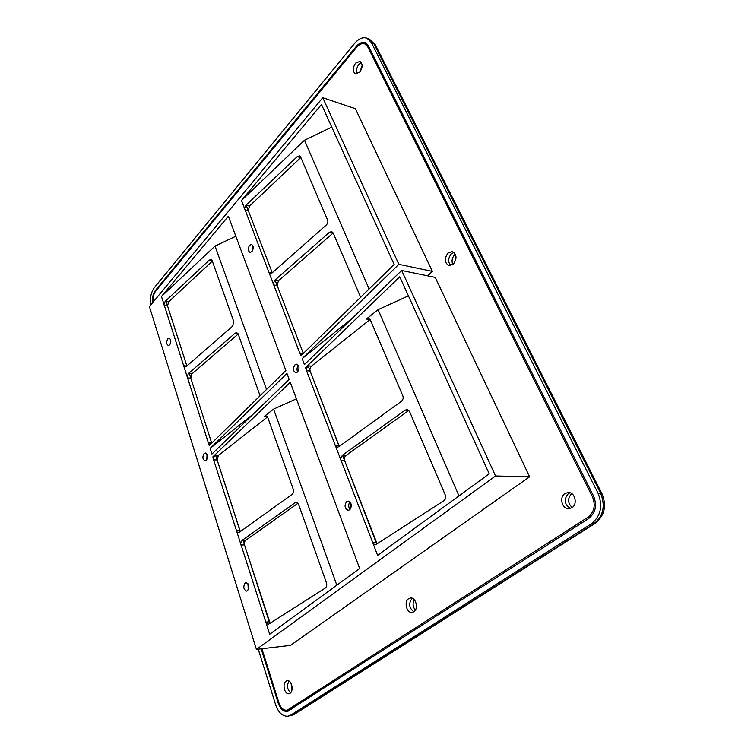 <?xml version="1.0" encoding="UTF-8"?>
<svg xmlns="http://www.w3.org/2000/svg" width="754" height="754" viewBox="0 0 754 754"><rect width="100%" height="100%" fill="white"/><g stroke="black" fill="none" stroke-linecap="round" stroke-linejoin="round"><path stroke-width="1.13" d="M294.871 364.936L296.68 364.21C299.404 365.85 299.687 368.452 297.547 372.033L295.766 372.749C293.033 371.119 292.74 368.517 294.871 364.936M346.614 501.646L348.131 501.071C351.656 502.861 352.175 505.764 349.696 509.789L348.207 510.335C344.672 508.573 344.135 505.67 346.614 501.646M249.583 245.295L251.525 244.428C253.655 245.917 253.787 248.283 251.94 251.525L250.017 252.383C247.877 250.912 247.736 248.547 249.583 245.295M167.793 338.848L169.169 338.188C171.139 339.554 171.318 341.779 169.697 344.861L168.331 345.511C166.361 344.163 166.182 341.939 167.793 338.848M245.097 583.049L246.087 582.644C249.131 584.284 249.602 586.98 247.519 590.712L246.549 591.117C243.504 589.487 243.014 586.801 245.097 583.049M204.098 453.55L205.333 453.003C207.774 454.502 208.076 456.933 206.238 460.308L205.022 460.845C202.581 459.356 202.27 456.924 204.098 453.55M451.354 253.853L453.965 252.411L451.354 253.853C447.999 258.113 447.819 262.015 450.798 265.559C447.819 262.015 447.999 258.113 451.354 253.853M447.942 253.071L452.362 251.619C456.858 254.437 457.178 258.613 453.333 264.145L448.998 265.578C444.474 262.797 444.115 258.631 447.942 253.071M358.838 64.448L361.354 62.629L358.838 64.448C356.491 67.785 356.001 70.923 357.368 73.864C356.001 70.923 356.491 67.785 358.838 64.448M355.52 63.204L359.912 61.385C362.834 63.741 362.806 67.304 359.837 72.073L355.492 73.864C352.561 71.545 352.57 67.992 355.52 63.204M412.202 598.346L412.202 598.346C408.376 603.304 408.913 607.79 413.795 611.814L412.089 612.436C406.613 613.341 403.729 601.56 408.687 598.657L410.496 598.007C415.925 597.13 418.8 608.949 413.814 611.805C408.913 607.79 408.376 603.304 412.202 598.346M568.422 493.531L570.015 492.777L568.422 493.531C563.568 499.346 564.246 504.322 570.458 508.45C564.246 504.322 563.568 499.346 568.422 493.531M564.982 493.512L568.299 492.494C575.019 492.136 577.932 504.247 571.909 507.744L568.752 508.724C561.956 509.157 559.006 497.075 564.982 493.512M286.105 681.126L287.208 680.683C291.609 679.674 294.135 690.956 290.007 693.294L288.961 693.708C284.531 694.726 282.015 683.492 286.105 681.126M163.976 304.286L161.469 296.463L228.358 216.21L285.87 370.525L209.235 445.576L163.976 304.286L165.22 301.327L209.301 260.111L210.95 259.508L212.166 260.686L233.806 321.713L232.628 326.152L186.2 366.576L183.948 366.642M187.133 376.576L188.443 373.532L235.116 333.202L236.699 332.646L238.17 334.013L260.083 395.784M266.53 389.46L215.031 246.049L161.469 296.463M336.821 585.17L273.589 409.102L264.456 416.283L265.917 415.774L267.736 417.377L293.363 489.619C293.872 491.599 293.438 493.201 292.062 494.436L239.452 532.164L238.358 532.56L236.879 531.853L213.608 459.865L212.864 456.877L214.758 455.388L218.33 455.51L217.143 459.968L240.338 531.532M213.382 458.507L214.758 455.388M340.629 458.941L342.307 455.35L405.19 410.129L407.132 409.545L409.488 411.373L445.35 495.189C446.085 497.489 445.567 499.365 443.814 500.788L376.5 544.162L375.162 544.605L373.173 543.775L306.52 370.695L305.577 367.547L307.802 365.765L311.449 366.171C310.035 367.537 309.602 369.177 310.13 371.081L339.309 446.415M306.228 369.253L307.802 365.765M302.345 354.389L300.375 353.994L299.706 352.947L241.487 200.46L321.496 104.467L394.154 264.466L301.025 355.681L300.375 353.994M256.426 649.392L290.469 645.377L529.61 476.792L495.529 475.981L256.426 649.392L149.405 306.548L322.759 97.709L398.847 264.315L302.156 358.631L304.428 364.559L401.665 270.479L495.529 475.981M373.173 543.775L377.613 555.359L489.214 473.795L399.752 276.793L305.577 367.547M458.988 495.887L378.084 309.668L408.404 295.851M335.869 446.538L337.349 447.188L338.961 446.67L401.42 401.279C403.051 399.818 403.531 398.037 402.872 395.925L370.337 319.894L368.508 318.367L366.378 319.017L378.084 309.668M266.209 623.388L240.639 543.577L242.091 540.373L295.021 502.805L296.313 502.371L298.546 504.228L326.52 583.115C327.076 585.255 326.623 586.932 325.163 588.139L268.961 623.935L268.066 624.255L266.209 623.388L269.678 634.237L359.658 568.478L290.262 382.297L212.864 456.877M273.589 409.102L296.426 398.828M240.639 543.577L236.879 531.853M170.687 340.045L170.225 344.06L170.687 340.045M247.962 583.766L248.292 589.741L247.962 583.766M207.039 454.455L206.832 459.497L207.039 454.455M212.317 261.12L168.642 301.826L167.548 305.964L186.879 365.992L166.097 301.449M238.179 334.022L191.931 373.871L190.8 378.159L211.723 443.145L189.339 373.616M298.009 503.248L245.729 540.26C244.456 541.41 244.042 542.955 244.494 544.897L270.083 623.219M267.529 416.905L218.33 455.51M298.367 365.436C296.85 367.452 296.624 369.611 297.67 371.911C296.624 369.611 296.85 367.452 298.367 365.436M349.979 501.938C348.254 504.445 348.273 506.961 350.044 509.459C348.273 506.961 348.254 504.445 349.979 501.938M253.033 246.049L252.006 251.459L253.033 246.049M300.837 157.492L249.499 206.078L248.302 210.602L272.251 272.778L246.266 205.324M333.136 232.977L278.424 280.818L277.17 285.53L303.325 353.428L275.125 280.243M405.19 410.129L408.847 410.421L346.011 455.491C344.503 456.839 344.041 458.555 344.616 460.619L377.094 543.785M370.12 319.479L311.449 366.171M286.963 373.456L210.14 448.385L211.949 454.04L289.159 379.337L286.963 373.456M529.61 476.792L435.218 277.378L401.665 270.479M153.005 302.213C152.591 297.839 153.496 294.135 155.72 291.11L356.633 47.276C359.366 44.128 362.09 42.997 364.804 43.883L367.669 46.701L592.474 496.839C595.792 505.303 594.303 512.098 588.007 517.225L287.086 710.259C283.485 710.475 280.742 707.94 278.848 702.643L261.883 648.751M288.782 709.608L290.903 709.589L287.086 710.259M290.62 692.775C287.123 689.316 286.605 685.424 289.036 681.079C286.605 685.424 287.123 689.316 290.62 692.775M427.65 275.823L432.372 271.374L355.36 108.68L322.759 97.709M432.372 271.374L398.847 264.315M331.788 127.143L304.475 140.235L241.487 200.46M369.111 288.999L304.475 140.235M273.363 283.579L274.842 280.186L329.432 232.307L331.666 231.591L333.089 232.863L360.657 297.274M244.588 208.556L245.993 205.258L297.199 156.643L299.461 155.871L300.601 156.945L327.622 220.093C328.16 221.864 327.726 223.495 326.312 224.984L272.062 272.948L269.395 273.231M235.823 236.238L215.031 246.049M210.366 444.464L208.726 443.965M302.156 358.631L352.57 317.99M210.14 448.385L252.986 414.342M269.772 623.417L243.024 540.345M240.215 531.617L215.672 455.416M350.949 507.96L350.902 503.427L350.949 507.96M298.801 369.743L299.018 367.792L298.801 369.743M376.746 544.011L342.599 455.359M339.177 446.5L308.084 365.794M452.805 264.588C451.392 260.988 452.042 257.67 454.737 254.635L455.331 254.136M258.245 649.175L275.644 704.745C278.48 712.728 282.618 716.545 288.047 716.196L290.648 715.169L591.277 523.879C600.806 516.188 603.049 505.962 598.026 493.191L371.26 42.384L367.01 38.2C362.9 36.852 358.8 38.558 354.691 43.317L154.542 287.397C150.988 292.335 149.697 298.216 150.659 305.05M572.135 507.593C567.545 502.927 567.413 498.271 571.739 493.625M359.875 72.026L362.118 65.692M415.369 610.137C412.824 606.829 412.429 603.332 414.2 599.637M291.987 689.863L291.119 683.463M261.157 648.836L278.198 703.067C280.29 708.901 283.316 711.691 287.274 711.446L588.657 518.554C595.594 512.909 597.234 505.434 593.587 496.104L368.386 45.834L365.238 42.742C362.25 41.772 359.253 43.016 356.246 46.484L155.484 290.365C152.996 293.777 152.006 297.915 152.534 302.778M367.669 46.701L369.102 47.257M592.474 496.839L593.926 496.839M264.456 416.283L267.227 416.462M366.378 319.017L369.978 319.583M288.857 709.552L291.723 709.062M588.007 517.225L590.439 517.178M244.824 209.81L248.302 210.602M268.782 272.298L272.109 272.901M245.993 205.258L249.499 206.078M297.199 156.643L300.686 157.624M273.627 284.918L277.17 285.53M299.706 352.947L303.306 353.381M274.842 280.186L278.424 280.818M329.432 232.307L332.985 233.099M306.52 370.695L310.13 371.081M335.144 445.36L338.81 445.529M342.307 455.35L346.011 455.491M340.949 460.496L344.616 460.619M372.372 542.446L376.086 542.314M295.021 502.805L297.547 502.805M242.091 540.373L245.729 540.26M240.884 545.029L244.494 544.897M265.568 622.125L269.244 621.767M213.608 459.865L217.143 459.968M236.294 530.722L239.895 530.637M187.331 377.839L190.8 378.159M208.189 442.947L211.714 443.098M235.116 333.202L237.972 333.57M188.443 373.532L191.931 373.871M209.301 260.111L212.147 260.639M165.22 301.327L168.642 301.826M164.155 305.483L167.548 305.964M183.448 365.718L186.803 366.058M288.047 716.196L293.278 714.717L593.85 523.813C603.37 516.141 605.613 505.943 600.589 493.21L373.748 43.374L369.488 39.199L375.303 44.712M290.648 715.169L294.484 714.245L290.676 715.744M591.277 523.879L594.963 523.493C604.585 515.783 606.923 505.859 601.975 493.729L598.026 493.191M371.26 42.384L375.351 44.806L601.946 493.681M364.804 43.883L367.999 45.146L366.34 44.863M155.484 290.365L156.238 290.488M278.198 703.067L278.942 702.945M288.556 711.041L286.303 710.315M363.993 43.647L366.425 43.402M356.246 46.484L357.047 46.795M367.01 38.2L369.488 39.199M594.906 523.53L294.484 714.245"/></g></svg>
